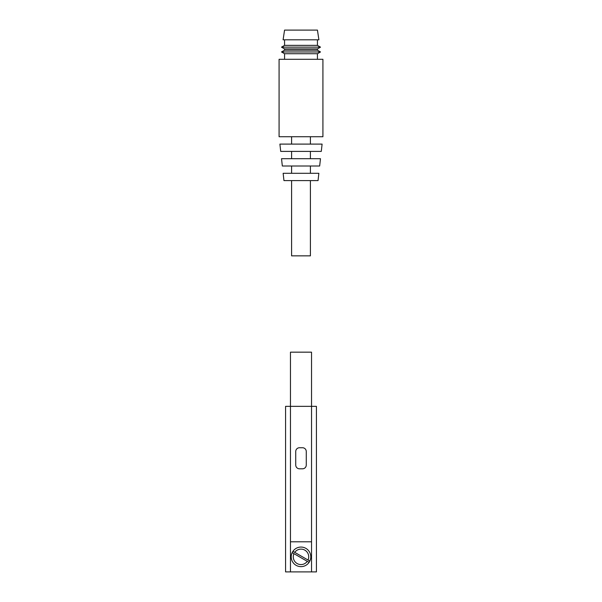 <?xml version="1.0" encoding="UTF-8"?>
<svg xmlns="http://www.w3.org/2000/svg" width="602" height="602" viewBox="0 0 602 602"><rect width="100%" height="100%" fill="white"/><g stroke="black" fill="none" stroke-linecap="round" stroke-linejoin="round"><path stroke-width="0.9" d="M309.819 561.072L292.933 551.319A9.782 9.782 0 0 1 305.891 548.377A9.782 9.782 0 0 1 309.067 562.381A9.782 9.782 0 0 1 296.109 565.323A9.782 9.782 0 0 1 292.181 552.628L309.067 562.381M292.632 551.786L291.586 554.194M309.368 561.914L310.414 559.506M299.495 447.737L302.505 447.737A3.762 3.762 0 0 1 306.267 451.5L306.267 465.045A3.762 3.762 0 0 1 302.505 468.807L299.495 468.807A3.762 3.762 0 0 1 295.732 465.045L295.732 451.5A3.762 3.762 0 0 1 299.495 447.737M290.465 541.8L311.535 541.8L311.535 571.9L290.465 571.9L290.465 406.35L285.574 406.35L285.574 571.9L290.465 571.9M311.535 352.17L290.465 352.17L290.465 406.35L311.535 406.35L311.535 352.17M311.535 571.9L316.426 571.9L316.426 406.35L311.535 406.35L311.535 541.8M307.268 561.335A7.706 7.706 0 0 1 293.979 553.667M292.933 551.319A9.782 9.782 0 0 0 292.181 552.628M294.732 552.365A7.706 7.706 0 0 1 308.021 560.033M284.558 30.1L317.442 30.1L318.902 39.807L283.098 39.807L284.558 30.1M317.442 39.807L317.442 45.376L320.505 47.144L281.495 47.144L284.558 45.376L317.442 45.376M281.495 47.144L284.558 48.912L317.442 48.912L320.505 47.144M317.442 48.912L317.442 50.192L320.505 51.96L281.495 51.96L284.558 50.192L317.442 50.192M281.495 51.96L284.558 53.729L317.442 53.729L320.505 51.96M317.442 53.729L317.442 59.297M279.08 59.297L322.92 59.297L322.92 136.729L279.08 136.729L279.08 59.297M310.406 136.729L310.406 144.104M279.9 144.104L322.1 144.104L321.287 151.403L280.713 151.403L279.9 144.104M310.406 151.403L310.406 158.702M281.525 158.702L320.475 158.702L319.67 166.001L282.33 166.001L281.525 158.702M310.406 166.001L310.406 173.301M283.143 173.301L318.857 173.301L318.044 180.6L283.956 180.6L283.143 173.301M310.406 180.6L310.406 255.85L291.594 255.85L291.594 180.6M284.558 39.807L284.558 45.376M284.558 48.912L284.558 50.192M284.558 53.729L284.558 59.297M291.594 136.729L291.594 144.104M291.594 151.403L291.594 158.702M291.594 166.001L291.594 173.301"/></g></svg>
